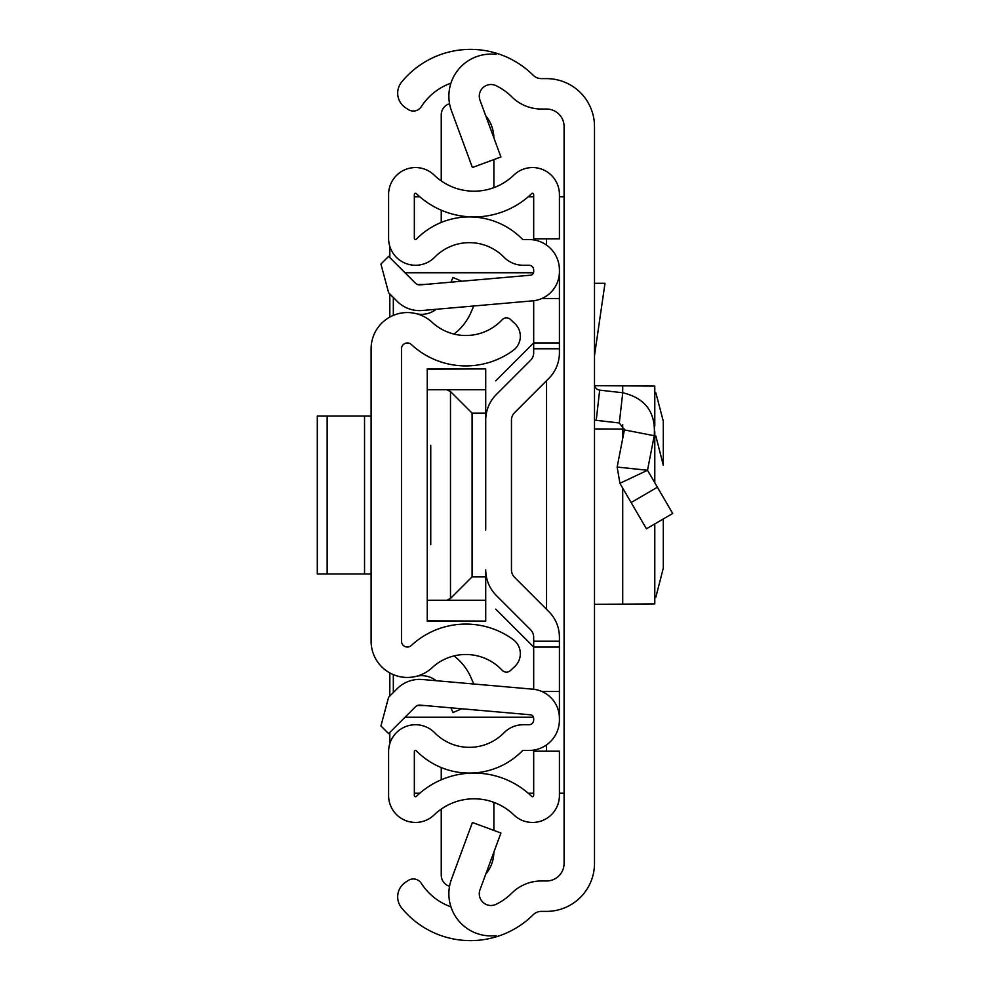 <?xml version="1.0" encoding="UTF-8"?>
<svg xmlns="http://www.w3.org/2000/svg" width="990" height="990" viewBox="0 0 990 990"><rect width="100%" height="100%" fill="white"/><g stroke="black" fill="none" stroke-linecap="round" stroke-linejoin="round"><path stroke-width="1.49" d="M594.495 126.572L594.495 863.429A47.953 47.953 0 0 1 546.542 911.382L541.406 911.382A11.694 11.694 0 0 0 533.152 914.785A88.89 88.89 0 0 1 496.101 936.849L496.101 935.587A42.1 42.1 0 0 1 451.477 879.219L472.403 822.492L500.928 833.011L480.002 889.75A11.694 11.694 0 0 0 496.101 904.303A58.484 58.484 0 0 0 511.719 893.215A42.1 42.1 0 0 1 541.406 880.964L546.542 880.964A17.548 17.548 0 0 0 564.09 863.429L564.09 126.572A17.548 17.548 0 0 0 546.542 109.036L541.406 109.036A42.1 42.1 0 0 1 511.719 96.785A58.484 58.484 0 0 0 496.101 85.697A11.694 11.694 0 0 0 480.002 100.25L500.928 156.989L472.403 167.508L451.477 110.781A42.1 42.1 0 0 1 496.101 54.413L496.101 53.151A88.89 88.89 0 0 1 533.152 75.215A11.694 11.694 0 0 0 541.406 78.618L546.542 78.618A47.953 47.953 0 0 1 594.495 126.572M450.945 83.16A58.484 58.484 0 0 0 421.418 106.487L421.22 106.772A9.355 9.355 0 0 1 408.288 109.543L405.702 107.873A17.548 17.548 0 0 1 401.643 82.046A88.89 88.89 0 0 1 496.101 53.151L496.101 54.413M496.101 935.587L496.101 936.849A88.89 88.89 0 0 1 401.643 907.954A17.548 17.548 0 0 1 405.702 882.127L408.288 880.457A9.355 9.355 0 0 1 421.22 883.229L421.418 883.513A58.484 58.484 0 0 0 450.945 906.84M564.09 196.75L559.412 196.75M559.412 793.25L564.09 793.25M414.34 196.75L419.748 196.75M528.264 196.75L533.672 196.75M533.672 793.25L528.264 793.25M419.748 793.25L414.34 793.25M389.812 743.663L389.812 732.427M389.812 696.032L389.812 672.928M389.812 317.072L389.812 293.968M389.812 257.573L389.812 246.337M594.495 384.318A5.853 5.853 0 0 0 599.68 390.134L596.228 420.342A36.259 36.259 0 0 1 594.495 420.107M599.68 390.134L622.76 392.77C645.443 398.141 655.937 412.459 654.229 435.711L647.51 470.275L617.154 467.057L619.913 483.306L646.433 528.796L672.705 513.476L657.397 487.229L631.125 502.549M657.397 487.229L647.51 470.275L619.913 483.306L617.154 467.057L624.381 429.907L654.229 435.711M596.228 420.342L619.307 422.978L624.381 429.907M594.495 283.301L604.989 283.301L594.495 355.67M594.644 385.642L654.786 386.1L654.786 425.972M594.495 604.358L654.662 603.875L622.71 604.209L622.71 488.107M654.662 523.995L654.662 603.875L654.786 597.453L655.826 597.267L663.3 568.087L663.3 518.958L663.3 568.087M654.786 482.749L654.786 431.615L654.786 435.823L655.826 436.008L663.3 465.189L663.288 421.183L655.826 392.733L654.786 392.547M594.495 428.918L622.71 429.066L622.71 424.599M654.786 597.453L655.826 597.267M624.48 429.066L622.71 429.066L622.71 438.496M371.101 348.802L371.101 641.198A36.259 36.259 0 0 0 432.024 667.767A49.71 49.71 0 0 1 502.165 670.279A5.853 5.853 0 0 0 510.432 670.564L514.763 666.53A17.548 17.548 0 0 0 513.142 639.54A80.116 80.116 0 0 0 411.333 645.48A5.853 5.853 0 0 1 401.507 641.198L401.507 348.802A5.853 5.853 0 0 1 411.333 344.52A80.116 80.116 0 0 0 513.142 350.46A17.548 17.548 0 0 0 514.763 323.47L510.432 319.436A5.853 5.853 0 0 0 502.165 319.721A49.71 49.71 0 0 1 432.024 322.233A36.259 36.259 0 0 0 371.101 348.802M450.933 707.838L452.975 712.54L461.687 708.778M454.026 655.924A54.784 54.784 0 0 1 471.03 677.705L473.764 684.003M436.169 680.712A23.389 23.389 0 0 0 417.186 676.096M450.933 282.162L452.975 277.46L461.687 281.222M436.169 309.288A23.389 23.389 0 0 1 417.186 313.904M473.764 305.997L471.03 312.296A54.784 54.784 0 0 1 454.026 334.075M317.295 416.048L327.146 416.048L327.146 573.952L317.295 573.952L317.295 416.048M371.101 573.952L364.53 573.952L364.53 416.048L327.146 416.048M364.53 416.048L371.101 416.048M364.53 573.952L327.146 573.952M559.412 647.052L533.672 647.052L533.672 689.263L533.672 637.189A10.531 10.531 0 0 0 530.591 629.739L496.349 595.497A36.259 36.259 0 0 1 485.719 569.856L485.719 621.089L427.247 620.854L427.247 389.738L446.738 389.738L450.487 391.533L472.082 413.127L485.719 413.127L485.719 459.917L485.719 420.144A36.259 36.259 0 0 1 496.349 394.503L530.591 360.261A10.531 10.531 0 0 0 533.672 352.811L533.672 300.737L533.672 342.948L559.412 342.948L559.412 352.811A36.259 36.259 0 0 1 548.794 378.452L514.54 412.706A10.531 10.531 0 0 0 511.459 420.144L511.459 569.856A10.531 10.531 0 0 0 514.54 577.294A10.531 10.531 0 0 1 511.459 569.856A10.531 10.531 0 0 0 514.54 577.294L548.794 611.548A36.259 36.259 0 0 1 559.412 637.189L559.412 720.064A30.405 30.405 0 0 1 528.994 750.47L523.19 750.47A1.176 1.176 0 0 0 522.361 750.828A74.275 74.275 0 0 1 416.345 750.828A1.176 1.176 0 0 0 414.34 751.645L414.34 795.539A1.176 1.176 0 0 0 416.32 796.381A83.036 83.036 0 0 1 531.692 796.381A1.176 1.176 0 0 0 533.672 795.539L533.672 751.2L559.412 751.2L559.412 795.539A26.903 26.903 0 0 1 513.822 814.894A57.309 57.309 0 0 0 434.189 814.894A26.903 26.903 0 0 1 388.6 795.539L388.6 751.645A26.903 26.903 0 0 1 434.709 732.798A48.535 48.535 0 0 0 503.997 732.798A26.903 26.903 0 0 1 523.19 724.742L528.994 724.742A4.678 4.678 0 0 0 533.672 720.064L533.672 718.282A3.514 3.514 0 0 0 530.479 714.792L420.069 705.127A5.853 5.853 0 0 0 415.416 706.823L388.612 733.627L380.927 725.942L388.612 697.232L397.225 688.632A31.581 31.581 0 0 1 422.309 679.499L532.719 689.164A29.242 29.242 0 0 1 559.412 718.282M485.719 530.083L485.719 459.917M559.412 271.718L559.412 269.936A30.405 30.405 0 0 0 528.994 239.531L523.19 239.531A1.176 1.176 0 0 1 522.361 239.172A74.275 74.275 0 0 0 416.345 239.172A1.176 1.176 0 0 1 414.34 238.355L414.34 194.461A1.176 1.176 0 0 1 416.32 193.619A83.036 83.036 0 0 0 531.692 193.619A1.176 1.176 0 0 1 533.672 194.461L533.672 238.8L559.412 238.8L559.412 194.461A26.903 26.903 0 0 0 513.822 175.106A57.309 57.309 0 0 1 434.189 175.106A26.903 26.903 0 0 0 388.6 194.461L388.6 238.355A26.903 26.903 0 0 0 434.709 257.202A48.535 48.535 0 0 1 503.997 257.202A26.903 26.903 0 0 0 523.19 265.258L528.994 265.258A4.678 4.678 0 0 1 533.672 269.936L533.672 271.718A3.514 3.514 0 0 1 530.479 275.208L420.069 284.873A5.853 5.853 0 0 1 415.416 283.177L388.612 256.373L380.927 264.058L388.612 292.768L397.225 301.368A31.581 31.581 0 0 0 422.309 310.501L532.719 300.836A29.242 29.242 0 0 0 559.412 271.718L559.412 342.948M530.591 360.261A10.531 10.531 0 0 0 533.672 352.811A10.531 10.531 0 0 1 530.591 360.261M533.672 637.189A10.531 10.531 0 0 0 530.591 629.739L496.349 595.497L530.591 629.739A10.531 10.531 0 0 1 533.672 637.189M541.876 298.51L559.412 298.51M541.876 691.49L559.412 691.49M441.243 779.811L441.243 767.547M449.547 886.31A11.694 11.694 0 0 1 441.243 875.123L441.243 809.102M493.861 852.155A35.083 35.083 0 0 1 485.743 874.182M493.874 802.358L493.874 830.412M441.243 222.453L441.243 210.189M449.547 103.69A11.694 11.694 0 0 0 441.243 114.877L441.243 180.898M493.874 159.588L493.874 187.642M485.743 115.818A35.083 35.083 0 0 1 493.861 137.845M430.749 544.71L430.749 445.29M405.021 717.23L533.511 717.23M533.511 272.77L405.021 272.77M393.327 297.47L393.327 315.377M393.327 674.623L393.327 692.53M533.672 647.052L495.755 609.122M495.755 380.878L533.672 342.948M427.247 389.738L427.247 369.146L485.719 368.911L485.719 413.127M427.247 600.262L485.719 600.262M485.719 576.873L472.082 576.873L450.487 598.467L450.487 391.533M446.738 600.262L450.487 598.467M485.719 389.738L446.738 389.738M546.542 238.8L546.542 245.099M546.542 380.692L546.542 609.308M546.542 744.901L546.542 751.2M622.76 392.77L619.307 422.978M622.71 392.758L622.71 385.791M654.662 386.125L654.662 424.648M654.662 432.939L654.662 482.526M533.672 641.198L559.412 641.198M533.672 348.802L559.412 348.802M424.599 705.524L417.384 705.524M417.384 284.476L424.599 284.476M472.082 413.127L472.082 576.873M654.786 603.9L654.786 523.92M427.247 621.089L485.719 621.089M427.247 368.911L485.719 368.911"/></g></svg>

